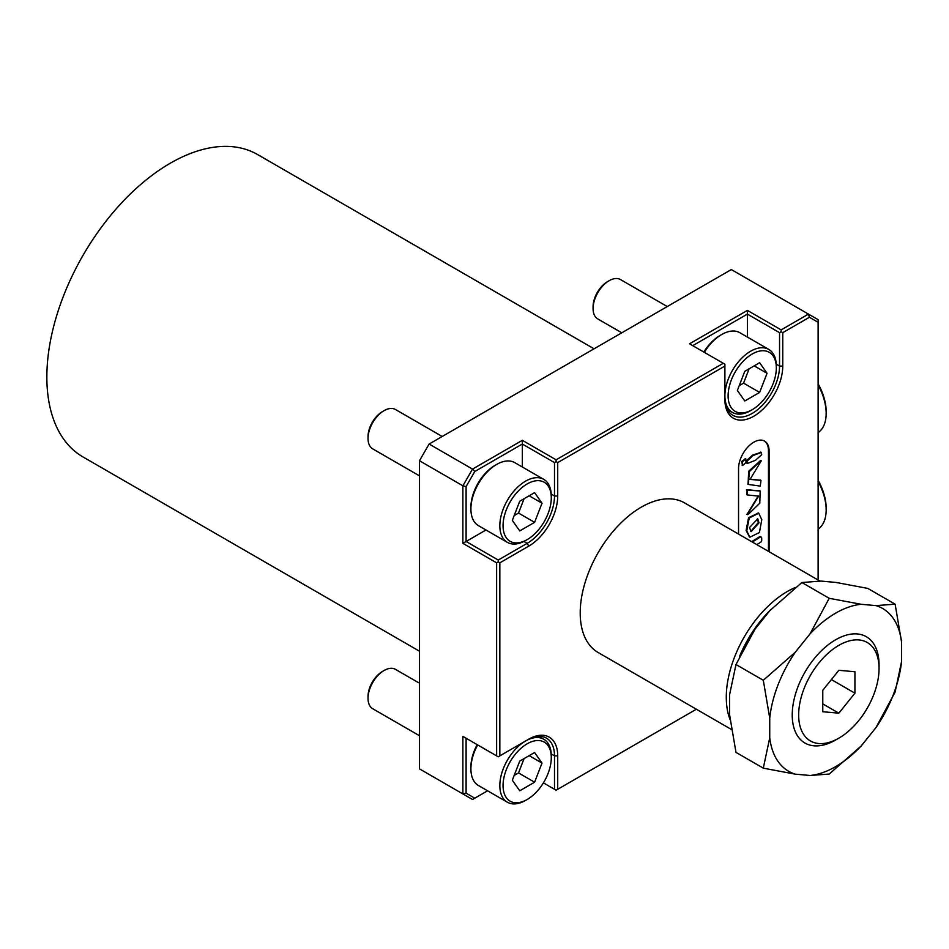 <?xml version="1.0" encoding="UTF-8"?>
<svg xmlns="http://www.w3.org/2000/svg" width="949" height="949" viewBox="0 0 949 949"><rect width="100%" height="100%" fill="white"/><g stroke="black" fill="none" stroke-linecap="round" stroke-linejoin="round"><path stroke-width="1.42" d="M810.09 775.475A93.987 54.259 120 0 0 835.642 766.626A93.987 54.259 120 0 0 861.206 745.961L875.986 727.563L895.121 692.058L901.55 661.69L901.55 641.975L895.121 604.181L875.986 605.616L861.206 604.288L829.212 598.297L810.09 633.802L795.298 652.2L763.304 680.291L769.734 718.073L769.734 737.8L763.304 768.156L795.298 774.159L810.09 775.475L829.212 774.052L861.206 745.961M838.857 645.332A56.833 32.812 120 0 0 798.667 714.941A56.833 32.812 120 0 0 838.857 738.144L835.642 739.995A61.377 35.433 120 0 1 792.237 714.941A61.377 35.433 120 0 1 835.642 639.768A61.377 35.433 120 0 1 879.047 664.822L879.047 668.535A56.833 32.812 120 0 0 838.857 645.332M759.022 522.852L757.765 518.83L749.473 527.585L751.157 531.642L759.022 522.852M750.813 531.381L758.381 522.484L757.409 518.664M758.417 513.041L748.571 517.668L746.116 530.503L749.544 537.004M746.756 530.871L749.864 537.205L759.414 532.531L761.786 519.684L758.737 513.207L749.212 518.035L746.756 530.871M759.829 490.847L746.472 489.708L747.124 494.737M748.88 513.765L759.793 503.184L760.173 491.013L747.112 490.075L747.361 494.951L758.619 496.113L747.349 514.631L748.88 513.765M760.612 480.23L749.769 479.174M760.861 460.823L749.295 471.641L748.381 484.429L760.268 486.113L760.991 480.372L750.042 479.399L761.264 460.823L760.624 460.455L748.654 471.273L748.073 484.227M760.968 452.365L752.557 455.117L746.282 460.87L747.065 463.171M746.934 461.238L747.302 463.492L755.523 460.277L761.703 454.678L761.347 452.459L753.198 455.484L746.934 461.238M745.368 458.853L741.715 461.439L742.486 465.188M746.068 462.471L745.784 458.925L742.355 461.819L742.735 465.484L746.068 462.471M760.861 536.992A2.278 1.317 120 0 0 760.588 536.719A2.278 1.317 120 0 0 759.449 536.837A2.278 1.317 120 0 0 759.39 536.873L751.679 541.654M756.816 544.619L760.766 542.176A1.364 0.783 120 0 0 761.703 540.527L761.703 538.13A2.278 1.317 120 0 0 761.228 537.098A2.278 1.317 120 0 0 760.09 537.205A2.278 1.317 120 0 0 760.03 537.241L752.32 542.033M769.093 551.713L769.093 451A21.602 12.467 120 0 0 764.621 441.107A21.602 12.467 120 0 0 753.826 442.187A21.602 12.467 120 0 0 738.547 468.628L738.547 534.073M594.062 348.805L257.606 154.557A174.592 100.796 120 0 0 170.31 163.204A174.592 100.796 120 0 0 56.252 317.061A174.592 100.796 120 0 0 83.014 456.955L419.47 651.204M819.924 581.061L684.49 502.863A86.383 49.87 120 0 0 641.299 507.146A86.383 49.87 120 0 0 584.869 583.267A86.383 49.87 120 0 0 598.107 652.497L731.252 729.366M763.304 768.156L735.985 752.379L729.556 714.597L729.556 694.87L735.985 664.514L755.107 628.997L769.9 610.598L801.881 582.52L821.015 581.085L835.808 582.413L867.789 588.404L895.121 604.181M818.121 580.017L818.121 322.304L809.414 317.274L782.759 332.672L782.759 366.077A40.914 23.63 -60 0 1 753.826 416.196A40.914 23.63 -60 0 1 724.894 399.493L724.894 366.077L557.715 462.602L557.715 496.007A40.914 23.63 -60 0 1 528.771 546.126L499.838 562.828L499.838 755.867L528.771 739.164A40.914 23.63 -60 0 1 557.715 755.867L557.715 789.283L696.376 709.223M419.47 768.868L462.875 793.922L462.875 736.377L496.624 755.867L496.624 562.828L462.875 543.338L462.875 485.805L419.47 460.739L419.47 768.868M429.114 444.037L472.519 469.091L522.341 440.324L556.102 459.814L723.28 363.289L689.52 343.811L747.397 310.394L781.146 329.884L808.477 314.107L731.323 269.563L429.114 444.037L419.47 460.739L429.114 444.037M522.341 440.324L522.341 444.037L474.785 471.499L466.089 486.564L466.089 541.488L498.237 560.04L527.169 543.338A38.648 22.313 120 0 0 554.501 496.007L554.501 462.602L522.341 444.037L522.341 467.003M724.894 397.631A38.648 22.313 120 0 0 732.889 415.33A38.648 22.313 120 0 0 762.676 404.974A38.648 22.313 120 0 0 779.544 366.077L779.544 332.672L747.397 314.107L747.397 337.073M496.624 755.867L498.237 756.804L499.838 755.867M499.838 562.828L498.237 561.903L496.624 562.828M556.102 459.814L556.102 461.665L557.715 462.602M724.894 366.077L724.894 364.226L723.28 363.289M781.146 329.884L781.146 331.735L782.759 332.672M818.121 322.304L818.121 319.671L808.477 314.107L809.414 317.274M557.715 789.283L556.102 790.209L554.501 789.283L554.501 755.867A38.648 22.313 120 0 0 546.494 738.18A38.648 22.313 120 0 0 527.169 740.09L528.771 739.164M474.785 798.18L472.519 799.497L462.875 793.922L466.089 793.15L474.785 798.18L487.584 790.79M466.089 486.564L462.875 485.805L472.519 469.091L474.785 471.499M485.971 530.005L462.875 543.338M747.397 310.394L747.397 314.107L692.734 345.661M462.875 736.377L466.089 738.239L466.089 793.15M543.397 782.878L554.501 789.283M554.501 462.602L556.102 461.665M498.237 560.04L498.237 561.903M779.544 332.672L781.146 331.735M768.453 551.345L768.453 450.633A21.602 12.467 120 0 0 764.289 440.941M758.215 495.959L747.077 514.263M735.985 664.514L763.304 680.291M801.881 582.52L829.212 598.297M854.93 671.738L838.857 670.302L822.783 690.303L822.783 711.738L838.857 713.174L854.93 693.173L854.93 671.738M835.642 739.995L838.857 738.144A56.833 32.812 120 0 0 879.047 668.535M795.298 652.2A93.987 54.259 120 0 0 769.734 718.073M861.206 604.288A93.987 54.259 120 0 0 810.09 633.802M901.55 641.975A93.987 54.259 120 0 0 875.986 605.616M875.986 727.563A93.987 54.259 120 0 0 901.55 661.69M769.734 737.8A93.987 54.259 120 0 0 795.298 774.159M831.395 679.591L854.93 693.173M822.783 703.897L838.857 713.174M818.121 480.324A40.914 23.63 60 0 1 826.164 508.071L826.164 509.933A43.191 24.935 60 0 1 818.121 529.139M818.121 481.451A43.191 24.935 60 0 1 826.164 509.933M818.121 383.811A40.914 23.63 60 0 1 826.164 411.558L826.164 413.408A43.191 24.935 60 0 1 818.121 432.614M818.121 384.926A43.191 24.935 60 0 1 826.164 413.408M368.034 698.334L368.034 696.471A20.463 11.815 -60 0 1 382.494 671.418L384.108 670.492A22.729 13.12 120 0 0 368.034 698.334A22.729 13.12 120 0 0 372.732 708.737L419.47 735.712M419.47 683.221L395.472 669.365A22.729 13.12 120 0 0 384.108 670.492M477.655 744.918A36.37 20.997 120 0 0 470.906 768.868L470.906 767.006A34.105 19.692 -60 0 1 477.181 744.645M551.286 757.729A34.105 19.692 120 0 0 527.169 743.802A34.105 19.692 120 0 0 503.053 785.57A34.105 19.692 120 0 0 527.169 799.485A34.105 19.692 120 0 0 551.286 757.729L551.286 755.867A36.37 20.997 -60 0 0 543.753 739.224L538.83 736.377M527.169 799.485L525.556 800.422A36.37 20.997 -60 0 1 507.371 802.225A36.37 20.997 -60 0 1 499.838 785.57A36.37 20.997 -60 0 1 515.722 748.963A36.37 20.997 -60 0 1 543.753 739.224M542.021 763.079L534.595 752.51L519.744 761.086L512.318 780.22L519.744 790.79L534.595 782.213L542.021 763.079L529.162 755.653M470.906 768.868A36.37 20.997 120 0 0 478.438 785.511L507.371 802.225M514.18 775.44L518.522 772.925L524.085 758.583M518.522 772.925L534.595 782.213M593.078 308.544L593.078 306.681A20.463 11.815 -60 0 1 607.538 281.628L609.151 280.702A22.729 13.12 120 0 0 593.078 308.544A22.729 13.12 120 0 0 597.787 318.947L621.785 332.802M667.242 306.551L620.516 279.575A22.729 13.12 120 0 0 609.151 280.702M703.838 352.067A34.105 19.692 -60 0 1 720.066 335.448L721.679 334.522A36.37 20.997 120 0 0 704.312 352.34M752.213 409.695A34.105 19.692 120 0 0 776.329 367.939A34.105 19.692 120 0 0 752.213 354.013A34.105 19.692 120 0 0 728.108 395.78A34.105 19.692 120 0 0 752.213 409.695L750.612 410.632A36.37 20.997 -60 0 1 732.426 412.424A36.37 20.997 -60 0 1 724.894 395.78A36.37 20.997 -60 0 1 740.766 359.173A36.37 20.997 -60 0 1 768.797 349.434L739.864 332.719A36.37 20.997 120 0 0 721.679 334.522M776.329 367.939L776.329 366.077A36.37 20.997 -60 0 0 768.797 349.434M767.065 373.289L759.639 362.72L744.787 371.296L737.361 390.43L744.787 400.988L759.639 392.423L767.065 373.289L754.206 365.863M739.224 385.65L743.565 383.135L749.129 368.781M743.565 383.135L759.639 392.423M368.034 438.474L368.034 436.611A20.463 11.815 -60 0 1 382.494 411.558L384.108 410.632A22.729 13.12 120 0 0 368.034 438.474A22.729 13.12 120 0 0 372.732 448.877L419.47 475.852M442.198 436.481L395.472 409.505A22.729 13.12 120 0 0 384.108 410.632M470.906 508.996L470.906 507.146A34.105 19.692 -60 0 1 495.022 465.378L496.624 464.452A36.37 20.997 120 0 0 470.906 508.996A36.37 20.997 120 0 0 478.438 525.651L507.371 542.354A36.37 20.997 -60 0 1 499.838 525.71A36.37 20.997 -60 0 1 515.722 489.103A36.37 20.997 -60 0 1 543.753 479.364A36.37 20.997 -60 0 1 551.286 496.007L551.286 497.869A34.105 19.692 120 0 0 527.169 483.943A34.105 19.692 120 0 0 503.053 525.71A34.105 19.692 120 0 0 527.169 539.625A34.105 19.692 120 0 0 551.286 497.869M543.753 479.364L514.809 462.649A36.37 20.997 120 0 0 496.624 464.452M542.021 503.207L534.595 492.65L519.744 501.226L512.318 520.36L519.744 530.918L534.595 522.353L542.021 503.207L529.162 495.793M527.169 539.625L525.556 540.562A36.37 20.997 -60 0 1 507.371 542.354M514.18 515.58L518.522 513.065L524.085 498.711M518.522 513.065L534.595 522.353M795.357 587.478A86.383 49.87 120 0 0 787.373 591.476A86.383 49.87 120 0 0 729.947 719.212M771.027 609.388A85.173 49.17 120 0 0 739.568 656.388M551.227 494.121L554.501 496.007L557.715 496.007M523.895 541.452L527.169 543.338L528.771 546.126M776.27 364.191L779.544 366.077L782.759 366.077M551.227 753.981L554.501 755.867L557.715 755.867M768.453 450.633L769.093 451M759.39 536.873L760.03 537.241M749.224 536.837L749.864 537.205M759.52 490.645L760.173 491.013M760.351 479.992L760.991 480.372M760.624 460.455L761.264 460.823M746.661 463.124L747.302 463.492M745.143 458.557L745.784 458.925M760.588 536.719L761.228 537.098M742.094 465.117L742.735 465.484M760.707 452.092L761.347 452.459M747.729 484.061L748.381 484.429M746.721 494.583L747.361 494.951M746.709 514.263L747.349 514.631M758.097 512.828L758.737 513.207M732.426 412.424L727.503 409.588"/></g></svg>
